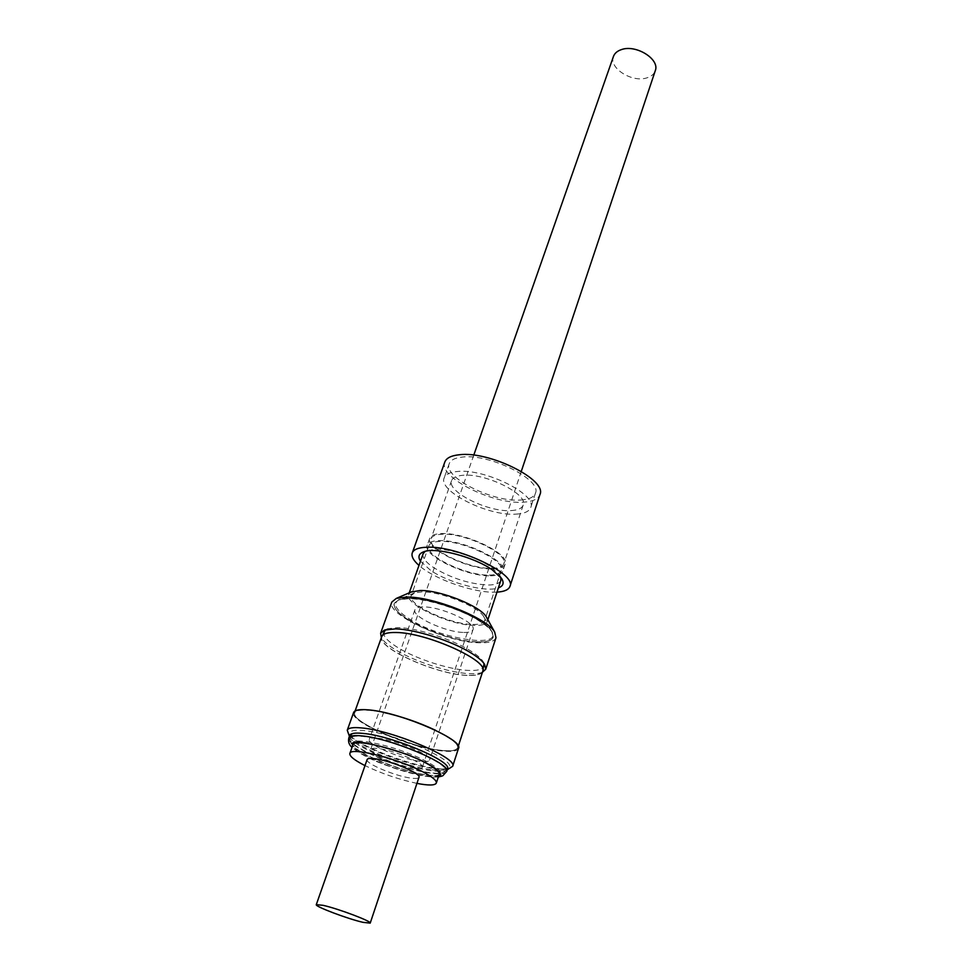 <?xml version="1.0" encoding="UTF-8"?>
<svg xmlns="http://www.w3.org/2000/svg" width="972" height="972" viewBox="0 0 972 972"><rect width="100%" height="100%" fill="white"/><g stroke="black" fill="none" stroke-linecap="round" stroke-linejoin="round"><path stroke-width="0.73" stroke-dasharray="4.86 3.65" d="M439.32 774.635C426.939 781.67 340.965 749.376 353.188 742.146C356.08 738.526 384.791 744.078 406.733 752.68C429.345 760.93 446.367 772.643 439.32 774.635M613.453 56.461C608.545 68.04 632.298 83.021 647.012 77.821C651.313 76.472 654.059 74.115 655.262 70.774M414.752 768.196C399.31 766.592 368.218 753.494 370.636 749.521C371.097 748.391 373.479 748.063 377.768 748.513C393.053 749.91 425.019 763.385 422.346 767.236C421.836 768.415 419.309 768.743 414.752 768.196M431.945 769.788C437.837 770.504 442.005 770.419 444.435 769.52L446.294 767.904C451.482 760.748 392.081 735.585 364.087 733.362C356.408 732.621 352.143 733.289 351.293 735.379L351.779 737.797C356.505 747.237 406.454 767.054 431.945 769.788M433.962 768.548C440.109 769.289 444.447 769.192 446.998 768.257C464.191 764.065 396.418 733.119 363.321 730.531C352.581 729.595 348.316 731.163 350.528 735.233C355.497 745.123 407.414 765.729 433.962 768.548M377.598 738.21C395.434 739.692 432.747 755.511 429.551 760.128C428.944 761.562 425.967 761.975 420.621 761.368C402.578 759.594 366.444 744.285 369.287 739.498C369.846 738.149 372.616 737.724 377.598 738.21M463.863 632.444C469.172 632.565 472.234 631.618 473.024 629.613C476.815 622.991 441.276 606.601 423.476 606.929C418.519 606.905 415.676 607.84 414.935 609.723C411.411 616.527 445.893 632.408 463.863 632.444M479.864 620.598C458.079 605.957 412.225 593.928 399.808 599.384C391.874 603.175 395.154 609.748 409.649 619.128C440.741 639.406 504.286 649.089 491.31 630.719C489.317 627.633 485.502 624.267 479.864 620.598M408.629 620.051C397.985 613.356 393.21 607.804 394.328 603.393L398.544 599.931L408.495 598.667C427.145 598.485 462.32 609.699 480.29 621.606C486.049 625.336 489.949 628.787 491.978 631.922L493.193 637.243C491.808 640.718 486.498 642.322 477.24 642.042C458.407 641.556 426.562 631.326 408.629 620.051M477.313 641.836C486.559 642.103 491.881 640.499 493.266 637.024L492.051 631.703C485.04 618.471 433.682 597.902 408.58 598.448L398.629 599.712L394.401 603.187C388.581 614.826 446.658 641.544 477.313 641.836M472.89 624.449C479.67 624.571 483.582 623.319 484.615 620.695L483.679 616.527C478.297 606.492 440.693 591.389 421.994 591.863L414.534 592.859L411.241 595.569C406.758 604.426 450.097 624.522 472.89 624.449M489.366 575.072C496.121 574.962 500.07 573.468 501.188 570.576C506.363 561.087 462.198 539.922 439.721 541.428C433.524 541.683 429.903 543.154 428.871 545.814C424.071 555.583 466.633 575.946 489.366 575.072M490.447 575.801C497.53 575.691 501.649 574.124 502.828 571.111C508.247 561.196 462.052 539.059 438.566 540.651C432.103 540.918 428.324 542.449 427.243 545.231C422.249 555.449 466.682 576.7 490.447 575.801M492.743 568.912C499.815 568.778 503.946 567.174 505.136 564.125C510.592 554.076 464.519 531.915 441.045 533.616C434.581 533.92 430.803 535.475 429.709 538.294C424.667 548.645 468.978 569.932 492.743 568.912M491.868 568.328C498.697 568.183 502.682 566.652 503.824 563.699C509.097 553.991 464.628 532.607 441.968 534.236C435.711 534.527 432.054 536.034 430.997 538.767C426.125 548.743 468.941 569.313 491.868 568.328M511.138 510.579C517.93 510.178 521.952 508.356 523.191 505.112C528.756 494.371 485.295 472.732 462.684 475.308C456.451 475.843 452.758 477.604 451.603 480.605C446.379 491.625 488.284 512.475 511.138 510.579M516.035 514.139C524.321 513.678 529.218 511.479 530.724 507.518C537.504 494.566 484.749 468.297 457.448 471.493C449.987 472.161 445.553 474.287 444.18 477.884C437.898 491.249 488.369 516.351 516.035 514.139M520.713 500.033C528.987 499.499 533.895 497.214 535.438 493.168C542.291 479.913 489.839 453.572 462.563 457.047C455.09 457.788 450.656 459.987 449.246 463.668C442.868 477.325 493.083 502.512 520.713 500.033M444.836 462.028C437.813 477.118 493.096 504.845 523.604 502.172C532.79 501.588 538.233 499.061 539.934 494.59M496.984 592.13L493.837 592.203C472.064 592.47 433.804 578.802 418.981 565.412M423.136 553.736C422.115 557.588 425.7 562.266 433.901 567.782C451.482 578.316 469.561 584.063 488.175 585.023C495.453 584.962 499.681 583.394 500.872 580.345M500.787 577.332L499.657 575.047L490.945 566.968C476.985 557.163 449.599 548.5 434.715 549.156L425.056 551.403M420.475 561.208L430.863 570.564C449.477 583.176 486.158 592.689 498.381 587.89M486.948 618.071L487.324 621.4C486.219 624.218 482.015 625.567 474.713 625.433C450.279 625.494 403.878 603.977 408.665 594.475L411.01 592.07M495.987 637.729C494.529 641.399 488.904 643.087 479.135 642.796C446.816 642.468 385.714 614.365 391.813 602.057M482.416 672.284C479.415 673.511 474.931 673.961 468.954 673.632C449.076 672.673 415.336 661.786 396.151 650.171C388.484 645.59 383.563 641.423 381.364 637.681M383.758 631.824C382.737 636.004 387.67 641.399 398.532 648.008C416.854 659.138 449.137 669.55 468.127 670.413C477.459 670.874 482.792 669.465 484.117 666.184M484.044 663.548L483.048 661.482C481.031 658.348 476.948 654.849 470.8 650.997C452.442 639.26 416.733 627.815 397.937 627.596L387.488 628.763L385.434 629.783M466.524 675.285C435.614 674.24 376.456 647.595 381.996 636.733C383.162 633.805 387.877 632.432 396.163 632.614C426.526 632.626 488.904 660.778 482.489 671.142C481.176 674.386 475.855 675.771 466.524 675.285M435.626 730.324C451.093 738.027 458.468 743.896 457.715 747.954C456.585 750.627 451.312 751.465 441.883 750.469C410.731 747.687 349.641 721.503 354.501 712.61C355.473 710.192 360.138 709.317 368.473 709.973L382.774 712.221M482.768 671.227C481.444 674.495 476.086 675.88 466.706 675.382C435.626 674.349 376.164 647.559 381.729 636.636M441.701 750.372C410.706 747.602 349.932 721.552 354.768 712.707C355.74 710.301 360.381 709.426 368.68 710.082C399.079 711.941 463.28 739.522 457.448 747.857C456.318 750.518 451.069 751.356 441.701 750.372M441.628 750.566C410.646 747.796 349.859 721.746 354.695 712.913C355.667 710.508 360.308 709.633 368.607 710.289C399.006 712.148 463.207 739.728 457.375 748.063C456.245 750.712 450.996 751.55 441.628 750.566M458.48 748.428C457.326 751.137 451.956 751.988 442.382 750.979C410.719 748.136 348.681 721.552 353.614 712.525M450.534 768.135C447.813 769.144 443.159 769.253 436.598 768.463C408.301 765.462 353.14 743.556 347.806 732.961M447.497 768.937L445.577 770.602C443.074 771.513 438.785 771.61 432.698 770.857C406.454 768.026 355.072 747.65 350.212 737.942L349.713 735.464M439.186 774.38C438.165 781.427 390.671 769.472 366.371 756.325C356.882 751.283 352.411 747.456 352.945 744.856M367.124 759.545C364.755 763.372 395.956 776.434 411.399 778.159C415.955 778.73 418.482 778.451 418.981 777.296M416.939 783.383C398.921 779.508 381.607 773.578 364.998 765.596M351.038 737.396L350.212 738.416C345.923 745.913 402.444 769.751 430.948 772.789C437.181 773.566 441.458 773.445 443.803 772.424L445.298 770.978C450.449 763.895 390.975 738.756 362.981 736.46C356.821 735.84 352.836 736.144 351.038 737.396M446.683 771.428L445.127 772.922C442.722 773.967 438.311 774.089 431.896 773.299C402.554 770.164 344.44 745.658 348.839 737.93M438.603 776.142C436.076 778.499 422.577 776.251 398.119 769.399C370.769 759.654 355.509 752.049 352.326 746.593M351.293 735.379L350.212 738.416C346.324 740.227 357.417 753.871 382.834 762.485C407.28 772.096 435.067 778.317 442.199 774.405L445.298 770.978L446.294 767.904M473.765 455.151L370.636 749.521M444.435 769.52L446.998 768.257M473.024 629.613L429.551 760.128M399.808 599.384L398.544 599.931M483.679 616.527L492.051 631.703M501.188 570.576L484.615 620.695M505.136 564.125L502.828 571.111M523.191 505.112L503.824 563.699M535.438 493.168L530.724 507.518M499.657 575.047L501.601 578.474M409.248 592.823L408.665 594.475M483.048 661.482L484.615 664.374M381.996 636.733L382.47 635.421M354.501 712.61L355.108 710.921M350.212 737.942L349.41 736.302M521.271 471.42L422.346 767.236M351.779 737.797L350.528 735.233M414.935 609.723L369.287 739.498M491.31 630.719L491.978 631.922M414.534 592.859L398.629 599.712M428.871 545.814L411.241 595.569M429.709 538.294L427.243 545.231M451.603 480.605L430.997 538.767M449.246 463.668L444.18 477.884M427.34 550.286L423.695 551.804M487.871 619.747L487.324 621.4M387.488 628.763L384.475 630.087M482.489 671.142L482.926 669.817M457.715 747.954L458.274 746.253M445.577 770.602L447.217 769.788M442.88 775.717L442.066 776.081M438.336 776.968C428.713 777.515 415.008 774.915 397.208 769.192C379.955 763.056 366.116 758.512 352.034 747.419"/><path stroke-width="1.46" d="M521.271 471.42L655.262 70.774C660.182 59.316 635.955 44.092 621.315 49.645C617.244 51.018 614.62 53.29 613.453 56.461L473.765 455.151M509.948 586.383L539.934 494.59C547.528 479.974 489.511 450.85 459.44 454.738C451.251 455.564 446.379 457.994 444.836 462.028L412.262 552.934C413.61 549.459 418.397 547.564 426.623 547.248C456.804 545.341 516.934 573.93 509.948 586.383C508.696 589.749 504.371 591.656 496.984 592.13M418.981 565.412C413.428 560.528 411.18 556.361 412.262 552.934M487.871 619.747L500.872 580.345L500.787 577.332M498.381 587.89C503.277 586.092 504.347 582.957 501.601 578.474L492.233 569.811C474.02 556.859 435.578 546.847 423.695 551.804C418.774 553.663 417.705 556.798 420.475 561.208M425.056 551.403L423.136 553.736L409.248 592.823M411.01 592.07L420.159 590.502C440.182 589.968 480.557 606.163 486.316 616.928L486.948 618.071M381.364 637.681L380.611 633.258L391.813 602.057L396.284 598.412L406.709 597.075C433.123 596.468 487.324 618.168 494.699 632.104L495.987 637.729L485.721 669.246L482.416 672.284M380.611 633.258L384.475 630.087L395.397 628.884C415.068 629.127 452.551 641.143 471.785 653.415C478.236 657.461 482.513 661.106 484.615 664.374L485.721 669.246M482.926 669.817L484.044 663.548M385.434 629.783L382.47 635.421M355.108 710.921L381.729 636.636C382.895 633.695 387.646 632.31 395.969 632.493C426.489 632.505 489.22 660.814 482.768 671.227L458.274 746.253M349.41 736.302L347.259 730.227L353.614 712.525C354.598 710.07 359.324 709.171 367.793 709.839C398.824 711.723 464.446 739.911 458.48 748.428L452.648 766.301L447.217 769.788M347.259 730.227C348.207 727.894 352.909 727.129 361.377 727.919C392.409 730.251 458.468 758.294 452.648 766.301M349.713 735.464C350.588 733.325 354.962 732.633 362.848 733.398C391.643 735.695 452.831 761.598 447.497 768.937L446.683 771.428C451.992 764.15 390.756 738.258 361.961 735.913C355.618 735.269 351.524 735.597 349.677 736.873L348.839 737.93L349.713 735.464M364.998 765.596L363.407 764.782C353.881 759.788 349.373 756.009 349.884 753.47L352.945 744.856C353.286 737.712 402.7 750.032 426.866 763.542C435.65 768.366 439.757 771.975 439.186 774.38L436.319 783.067C435.043 785.522 428.579 785.619 416.939 783.383M349.884 753.47C350.151 746.508 399.65 758.986 423.926 772.388C432.747 777.175 436.878 780.735 436.319 783.067M370.211 923.121L418.981 777.296C421.617 773.591 389.529 760.153 374.232 758.646C369.943 758.148 367.574 758.452 367.124 759.545L316.289 904.653L323.117 905.333C338.39 908.723 372.203 921.517 370.211 923.121L362.896 922.319C347.441 918.783 314.624 906.378 316.289 904.653M382.774 712.221C401.059 716.291 418.677 722.33 435.626 730.324M352.326 746.593L352.69 743.531C354.573 739.777 372.422 743.301 406.247 754.114C438.469 766.616 443.742 775.085 438.87 776.021L438.603 776.142M442.88 775.717L446.683 771.428M412.201 591.559L396.284 598.412M486.316 616.928L494.699 632.104M442.066 776.081L438.336 776.968M352.034 747.419C349.057 744.88 347.988 741.721 348.839 737.93"/></g></svg>
